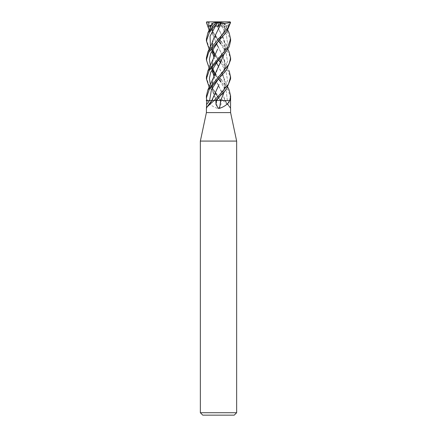 <?xml version="1.0" encoding="UTF-8"?>
<svg xmlns="http://www.w3.org/2000/svg" width="437" height="437" viewBox="0 0 437 437"><rect width="100%" height="100%" fill="white"/><g stroke="black" fill="none" stroke-linecap="round" stroke-linejoin="round"><path stroke-width="0.33" stroke-dasharray="2.19 1.64" d="M230.599 112.609L206.401 112.609M218.5 108.485L221.018 104.492L221.1 100.51L206.679 100.51L207.389 100.849C209.033 104.077 212.377 106.573 217.413 108.343L218.5 108.485M230.321 100.51L221.1 100.51M222.936 100.51L229.862 106.863L230.594 108.502L224.76 100.51A204.871 195.093 32.8 0 0 230.55 108.343M236.652 141.08L200.348 141.08M236.652 412.73L200.348 412.73M234.232 415.15L202.768 415.15M209.607 100.51L212.256 100.51A204.871 195.093 -32.8 0 1 206.45 108.343M213.174 96.806L212.24 100.51L211.803 100.51M216.544 100.51L220.69 100.51M223.056 100.51A203.713 193.984 32.8 0 0 223.291 100.849M207.34 100.51A203.713 33.725 74.9 0 1 207.389 100.849M216.31 100.51A204.871 33.922 74.9 0 1 217.413 108.343M218.5 59.913L214.359 55.636M212.803 53.937L209.159 49.212M206.401 39.008L208.586 46.278L214.594 53.926M214.955 54.297L219.483 58.935M230.599 78.862L228.398 71.45L220.805 62.18M221.455 60.918L229.146 70.903L223.82 58.809L225.121 65.878L224.214 72.941L225.066 64.993L223.176 57.001M218.5 40.865L209.159 30.175M230.599 40.865L227.349 31.764L218.5 21.861L220.15 21.85L207.122 21.85L206.411 22.456M206.674 22.456L209.574 28.886L219.483 39.865M230.599 59.913L228.873 53.336L220.805 43.225M221.455 41.908L229.141 51.948M214.96 73.34L219.478 77.89M221.455 79.889L229.141 89.956M230.599 97.926L228.19 90.164L220.805 81.216M218.5 78.889L214.753 73.798L218.5 78.889L214.359 74.7M206.401 76.934L208.558 84.292L218.5 95.916L222.952 100.51L221.073 100.51L209.159 87.198M218.484 21.85L222.204 26.215L218.478 21.85L228.032 21.85L228.414 26.215L227.12 25.881L224.798 26.581L224.574 23.287L220.15 21.85L221.209 22.194L221.062 22.456L219.112 22.456M221.062 22.456L229.146 32.901M218.434 40.799L210.388 27.64L218.434 40.799C215.283 36.347 215.441 36.713 213.802 33.316C211.89 29.383 212.049 24.718 212.502 23.265L212.442 33.507L216.435 43.695L212.426 33.485L212.229 23.352M222.635 55.641L218.462 47.404L223.82 58.809M214.032 100.51L211.967 100.51L212.316 100.51L206.406 108.502M218.975 84.663L212.245 100.51L211.792 100.51M211.257 25.707L212.202 26.581L212.426 23.287L216.85 21.85L218.5 21.85L218.56 26.581L216.845 23.287L215.752 23.27C211.792 23.505 208.749 23.085 206.614 22.014M220.565 43.695L225.929 52.467L227.551 61.246L224.596 70.018L218.571 78.791L224.596 70.018L227.551 61.246L225.929 52.467L220.565 43.695M224.449 23.248L221.209 22.194M225.088 23.456L224.525 23.27L224.208 34.96L224.514 23.27C224.951 24.718 225.11 29.383 223.198 33.316C221.559 36.713 221.717 36.347 218.566 40.799M213.18 58.809L212.06 69.401M213.813 76.038L223.826 96.806L224.76 100.51L230.802 100.51M222.952 100.51L225.033 100.51L223.176 94.993M230.299 21.85L227.606 21.85M212.803 72.957L209.159 68.243M217.659 49.031L213.087 59.121L212.071 69.385M213.819 76.033L222.635 93.665M227.12 25.881L218.571 40.794L227.12 25.881M210.388 65.643L212.076 69.434L210.388 65.643M227.404 100.51L226.186 91.104L220.565 81.697L226.186 91.104L227.404 100.51A203.921 194.186 32.8 0 0 230.337 104.492M216.266 100.51L220.417 100.51L210.388 84.652L218.429 97.85L220.417 100.51L221.177 100.51M222.204 26.215L221.444 25.881L218.56 26.581M215.769 23.248L223.826 39.751L225.121 46.835L224.214 53.915M213.174 77.775L212.169 89.143L216.331 100.51L212.895 92.322L211.956 83.751L218.817 65.949M206.401 95.916L207.247 100.51L216.364 100.51M224.197 53.937L225.06 45.923L223.181 37.981M222.63 36.675L215.747 23.27M221.444 25.881L226.306 34.37L227.497 42.859L224.438 51.348L218.576 59.836L224.438 51.348L227.497 42.859L226.306 34.37L221.444 25.881M210.388 46.59L212.065 50.435L210.388 46.59M218.429 59.842L214.747 54.745L218.5 59.94L214.884 54.45M220.565 62.644L225.94 71.444L227.551 80.25L224.602 89.05L218.566 97.861L224.602 89.05L227.551 80.25L225.94 71.444L220.565 62.644M219.074 27.471L218.691 28.17M218.391 28.705L213.294 39.423L212.071 50.402M213.819 56.99L216.441 62.638M223.181 76.043L225.066 84.013L224.203 91.989L225.121 84.876L223.826 77.775L218.462 66.462L222.635 74.705M213.174 39.751L212.06 50.419M213.813 57.001L216.435 62.644M229.731 100.51L225.388 100.51M206.401 57.935L207.378 62.797L213.278 71.499M218.516 21.85L216.85 21.85M214.796 26.215L218.5 21.872M217.839 21.85L216.845 23.287M228.414 26.215L218.5 21.85L224.798 26.581M211.606 24.887L218.5 21.85L212.202 26.581M220.456 100.51A203.921 33.764 74.9 0 1 221.018 104.492M225.197 100.51L229.862 106.863M224.197 60.082C224.869 64.031 224.995 66.315 224.574 66.943L223.984 69.275C222.963 72.864 219.363 77.89 218.566 78.797M212.316 100.51L212.803 98.096M224.771 23.352L227.841 30.175M223.826 96.806L225.208 100.51M218.434 78.797L214.884 73.503M212.715 68.265L212.229 65.157L212.803 60.082M224.197 98.096L224.684 100.51M223.826 39.751L227.841 49.212M224.203 41.051C226.634 47.6 221.963 55.548 218.571 59.842M218.429 97.85C212.945 91.005 211.066 84.74 212.797 79.048M212.715 49.228L212.202 45.388L212.803 41.045M224.197 79.042L224.711 84.92C224.432 88.558 222.384 92.868 218.571 97.85M223.826 77.775L227.841 87.198"/><path stroke-width="0.66" d="M207.138 106.863L211.803 100.51L213.944 100.51A203.713 193.984 -32.8 0 1 213.709 100.849L207.138 106.863L206.401 108.485L206.401 112.609L230.599 112.609L236.652 141.08L236.652 412.73L200.348 412.73L202.768 415.15L234.232 415.15L236.652 412.73M230.594 108.502L230.599 112.609M230.55 108.343L230.599 95.916L229.753 100.51L230.321 100.51L229.611 100.849C227.967 104.077 224.623 106.573 219.587 108.343L218.5 108.485L215.982 104.492L215.9 100.51L214.064 100.51L213.709 100.849M206.401 112.609L200.348 141.08L236.652 141.08M206.45 108.343L206.679 100.51L209.607 100.51L206.198 100.51M229.146 70.903L230.599 76.934L228.442 84.292L218.5 95.916L214.048 100.51L216.544 100.51A203.921 33.764 -74.9 0 0 215.982 104.492M219.587 108.343A204.871 33.922 -74.9 0 1 220.69 100.51L229.731 100.51M229.66 100.51A203.713 33.725 -74.9 0 0 229.611 100.849M214.359 55.636L212.803 53.937M209.159 49.212L206.401 40.865L209.651 31.764L218.511 21.85L214.796 26.215L215.556 25.881L218.44 26.581L220.155 23.287L221.248 23.27L219.074 27.471M215.938 22.456L207.854 32.901L212.229 23.352L215.791 22.194L217.888 22.456M207.854 32.901L206.401 39.008M214.594 53.926L214.955 54.297M215.927 100.51L226.393 89.317L230.599 78.862L230.599 76.934M220.805 62.18L218.511 59.924L225.508 52.435L229.201 46.726L230.599 40.865L230.599 39.008M219.483 58.935L221.455 60.918M209.159 30.175L206.411 22.456L207.122 21.85M218.5 78.862L226.295 70.395L230.599 59.913L230.599 57.935L229.048 64.102L207.859 89.956L206.401 95.916L206.401 97.926L209.301 89.35L218.5 78.862M220.805 43.225L218.516 40.881M219.483 39.865L221.455 41.908M227.841 49.212L229.141 51.948L230.599 57.935M219.478 77.89L221.455 79.889M227.841 87.198L229.141 89.956L230.599 95.916M220.805 81.216L218.511 78.873L220.565 81.697L218.5 78.889M209.159 68.243L206.401 59.913L208.602 52.484L226.781 31.732L230.589 22.456L229.878 21.85L230.589 22.456M230.326 22.456L227.426 28.886L218.5 38.882L207.859 51.948L206.401 57.935L206.401 59.913M227.841 30.175L229.141 32.901L230.599 38.882L227.502 47.737L207.854 70.903L206.401 76.934L206.401 78.862L209.208 70.455L218.5 59.913M216.435 43.695L218.462 47.404L216.435 43.695M218.975 84.663L211.792 100.51M212.551 23.248L211.912 23.456M222.635 55.641L223.176 57.001M220.155 23.287L219.161 21.85L208.968 21.85L208.586 26.215L211.257 25.707M206.701 21.85L209.394 21.85M206.679 100.51L206.401 97.926M209.88 25.881L210.388 27.64L209.88 25.881M218.5 40.892L220.565 43.695L218.5 40.892M218.571 78.791L211.442 89.656L209.596 100.51A203.921 194.186 -32.8 0 1 206.663 104.492M212.235 100.51L209.596 100.51L211.442 89.656L218.566 78.802M217.659 49.031L207.854 70.903M212.06 69.401L213.813 76.038M214.359 74.7L212.803 72.957M212.071 69.385L213.819 76.033M222.635 93.665L223.176 94.993M218.571 40.794L210.749 53.221L209.399 59.432L210.388 65.643L209.399 59.432L210.749 53.221L218.566 40.799M212.076 69.434L214.753 73.798L212.076 69.434M209.159 87.198L206.401 78.862M224.214 53.915L207.859 89.956M218.817 65.949L224.197 53.937M223.181 37.981L222.63 36.675M218.576 59.836L210.732 72.247L209.394 78.452L210.388 84.652L209.394 78.452L210.732 72.247L218.571 59.842M220.734 100.51L216.583 100.51L218.566 97.861L216.583 100.51L215.823 100.51M215.556 25.881L210.066 36.233L210.388 46.59L210.066 36.233L215.556 25.881M212.065 50.435L214.747 54.745L212.065 50.435M218.5 59.94L220.565 62.644L218.5 59.94M218.691 28.17L218.391 28.705M212.071 50.402L213.819 56.99M216.441 62.638L218.462 66.462L216.435 62.644M222.635 74.705L223.181 76.043M225.388 100.51L220.669 100.51L224.214 91.978L220.641 100.51M221.231 23.248L213.174 39.751C211.519 44.694 210.721 45.748 207.859 51.948M212.06 50.419L213.813 57.001M221.253 23.276C225.208 23.505 228.251 23.085 230.386 22.014M213.278 71.499L214.96 73.34M219.161 21.85L229.878 21.85M216.85 21.85L215.791 22.194M218.5 21.872L218.44 26.581M208.586 26.215L211.606 24.887M200.348 141.08L200.348 412.73M206.401 40.865L206.401 38.882M214.884 73.503L212.715 68.265M214.884 54.45L212.715 49.228"/></g></svg>
